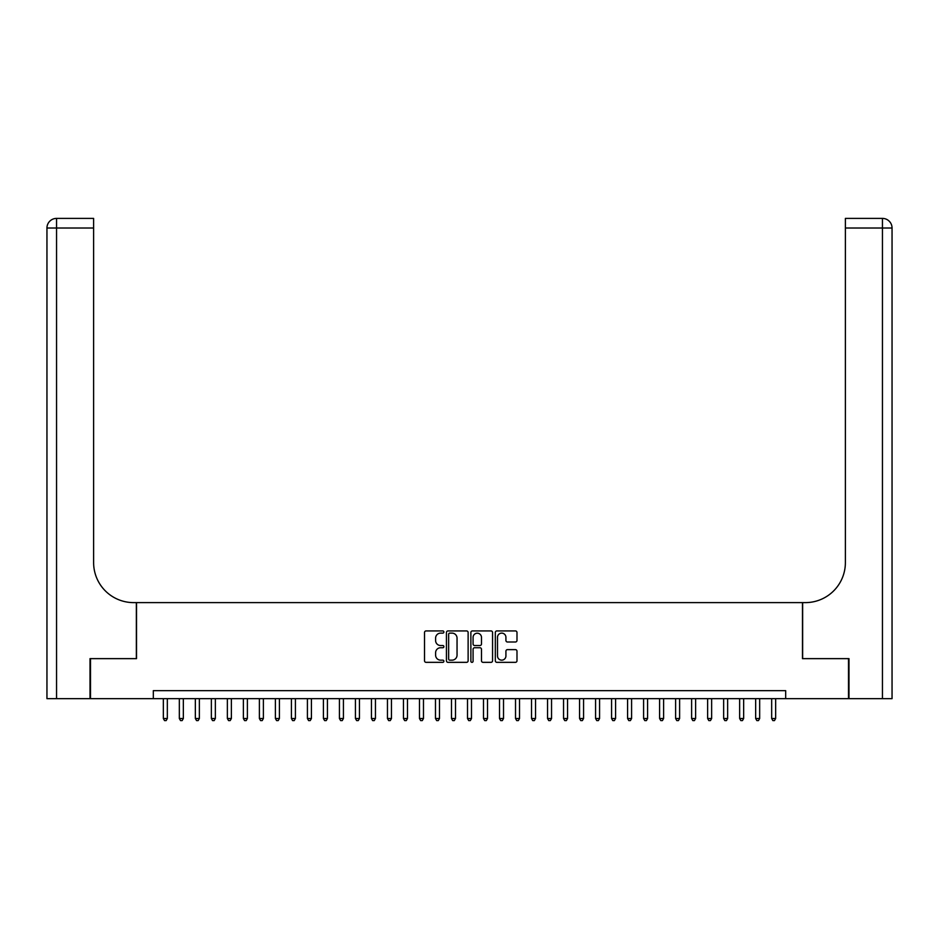 <?xml version="1.0" encoding="UTF-8"?>
<svg xmlns="http://www.w3.org/2000/svg" width="939" height="939" viewBox="0 0 939 939"><rect width="100%" height="100%" fill="white"/><g stroke="black" fill="none" stroke-linecap="round" stroke-linejoin="round"><path stroke-width="1.41" d="M443.889 632.017A1.103 1.103 0 0 0 442.785 630.926L426.095 630.926A1.573 1.573 0 0 0 424.522 632.499L424.522 660.774A1.573 1.573 0 0 0 426.095 662.347L442.785 662.347A1.103 1.103 0 0 0 443.889 661.256A1.103 1.103 0 0 0 442.785 660.152L440.626 660.152A5.024 5.024 0 0 1 435.602 655.117L435.602 652.769A5.024 5.024 0 0 1 440.626 647.734L442.785 647.734A1.103 1.103 0 0 0 443.889 646.631A1.103 1.103 0 0 0 442.785 645.539L440.626 645.539A5.024 5.024 0 0 1 435.602 640.504L435.602 638.156A5.024 5.024 0 0 1 440.626 633.121L442.785 633.121A1.103 1.103 0 0 0 443.889 632.017M515.429 642.006A1.573 1.573 0 0 0 516.99 640.433L516.99 632.499A1.573 1.573 0 0 0 515.429 630.926L496.884 630.926A1.573 1.573 0 0 0 495.311 632.499L495.311 660.774A1.573 1.573 0 0 0 496.884 662.347L515.429 662.347A1.573 1.573 0 0 0 516.99 660.774L516.99 651.197A1.573 1.573 0 0 0 515.429 649.624L507.483 649.624A1.573 1.573 0 0 0 505.921 651.197L505.921 655.95A4.202 4.202 0 0 1 501.708 660.152A4.202 4.202 0 0 1 497.506 655.95L497.506 637.323A4.202 4.202 0 0 1 501.708 633.121A4.202 4.202 0 0 1 505.921 637.323L505.921 640.433A1.573 1.573 0 0 0 507.483 642.006L515.429 642.006M153.327 698.663L90.496 698.663L90.496 658.638L136.519 658.638L136.519 602.615L802.481 602.615L802.481 658.638L848.504 658.638L848.504 698.663L785.673 698.663L785.673 690.658L153.327 690.658L153.327 698.663L785.673 698.663M468.127 632.499A1.573 1.573 0 0 0 466.554 630.926L448.009 630.926A1.573 1.573 0 0 0 446.436 632.499L446.436 660.774A1.573 1.573 0 0 0 448.009 662.347L466.554 662.347A1.573 1.573 0 0 0 468.127 660.774L468.127 632.499M472.446 630.926L490.991 630.926A1.573 1.573 0 0 1 492.564 632.499L492.564 660.774A1.573 1.573 0 0 1 490.991 662.347L483.057 662.347A1.573 1.573 0 0 1 481.484 660.774L481.484 649.307A1.573 1.573 0 0 0 479.911 647.734L474.641 647.734A1.573 1.573 0 0 0 473.08 649.307L473.08 661.256A1.103 1.103 0 0 1 471.977 662.347A1.103 1.103 0 0 1 470.873 661.256L470.873 632.499A1.573 1.573 0 0 1 472.446 630.926M449.746 633.121A1.103 1.103 0 0 0 448.642 634.224L448.642 659.049A1.103 1.103 0 0 0 449.746 660.152L452.023 660.152A5.024 5.024 0 0 0 457.047 655.117L457.047 638.156A5.024 5.024 0 0 0 452.023 633.121L449.746 633.121M481.484 637.405A4.202 4.202 0 0 0 477.282 633.203A4.202 4.202 0 0 0 473.08 637.405L473.08 643.966A1.573 1.573 0 0 0 474.641 645.539L479.911 645.539A1.573 1.573 0 0 0 481.484 643.966L481.484 637.405M163.339 698.663L163.339 718.511L167.33 718.511L167.33 698.663M167.33 718.511L166.133 720.6L164.536 720.6L163.339 718.511M90.015 658.638L136.355 658.638L136.355 602.615L133.631 602.615A40.025 40.025 0 0 1 93.618 562.59L93.618 228.013L56.551 228.013L56.551 698.663L90.015 698.663L90.015 658.638M56.551 698.663L46.95 698.663L46.95 228.013A9.601 9.601 0 0 1 56.551 218.4L93.618 218.4L93.618 228.013M93.618 218.4L56.551 218.4A9.601 9.601 0 0 0 46.95 228.013L56.551 228.013L56.551 218.4M133.631 602.615A40.025 40.025 0 0 1 93.618 562.59M882.449 698.663L882.449 218.4A9.601 9.601 0 0 1 892.05 228.013L892.05 698.663L848.985 698.663L848.985 658.638L802.645 658.638L802.645 602.615L805.369 602.615A40.025 40.025 0 0 0 845.382 562.59L845.382 218.4L882.449 218.4L845.382 218.4M805.369 602.615A40.025 40.025 0 0 0 845.382 562.59M179.337 698.663L179.337 718.511L183.34 718.511L183.34 698.663M183.34 718.511L182.143 720.6L180.546 720.6L179.337 718.511M195.347 698.663L195.347 718.511L199.35 718.511L199.35 698.663M199.35 718.511L198.152 720.6L196.556 720.6L195.347 718.511M211.357 698.663L211.357 718.511L215.36 718.511L215.36 698.663M215.36 718.511L214.162 720.6L212.554 720.6L211.357 718.511M227.367 698.663L227.367 718.511L231.37 718.511L231.37 698.663M231.37 718.511L230.172 720.6L228.564 720.6L227.367 718.511M243.377 698.663L243.377 718.511L247.38 718.511L247.38 698.663M247.38 718.511L246.182 720.6L244.574 720.6L243.377 718.511M259.387 698.663L259.387 718.511L263.389 718.511L263.389 698.663M263.389 718.511L262.192 720.6L260.584 720.6L259.387 718.511M275.397 698.663L275.397 718.511L279.399 718.511L279.399 698.663M279.399 718.511L278.19 720.6L276.594 720.6L275.397 718.511M291.407 698.663L291.407 718.511L295.409 718.511L295.409 698.663M295.409 718.511L294.2 720.6L292.604 720.6L291.407 718.511M307.417 698.663L307.417 718.511L311.419 718.511L311.419 698.663M311.419 718.511L310.21 720.6L308.614 720.6L307.417 718.511M323.415 698.663L323.415 718.511L327.418 718.511L327.418 698.663M327.418 718.511L326.22 720.6L324.624 720.6L323.415 718.511M339.425 698.663L339.425 718.511L343.428 718.511L343.428 698.663M343.428 718.511L342.23 720.6L340.634 720.6L339.425 718.511M355.435 698.663L355.435 718.511L359.437 718.511L359.437 698.663M359.437 718.511L358.24 720.6L356.644 720.6L355.435 718.511M371.445 698.663L371.445 718.511L375.447 718.511L375.447 698.663M375.447 718.511L374.25 720.6L372.642 720.6L371.445 718.511M387.455 698.663L387.455 718.511L391.457 718.511L391.457 698.663M391.457 718.511L390.26 720.6L388.652 720.6L387.455 718.511M403.465 698.663L403.465 718.511L407.467 718.511L407.467 698.663M407.467 718.511L406.27 720.6L404.662 720.6L403.465 718.511M419.475 698.663L419.475 718.511L423.477 718.511L423.477 698.663M423.477 718.511L422.28 720.6L420.672 720.6L419.475 718.511M435.485 698.663L435.485 718.511L439.487 718.511L439.487 698.663M439.487 718.511L438.278 720.6L436.682 720.6L435.485 718.511M451.495 698.663L451.495 718.511L455.497 718.511L455.497 698.663M455.497 718.511L454.288 720.6L452.692 720.6L451.495 718.511M467.505 698.663L467.505 718.511L471.495 718.511L471.495 698.663M471.495 718.511L470.298 720.6L468.702 720.6L467.505 718.511M483.503 698.663L483.503 718.511L487.505 718.511L487.505 698.663M487.505 718.511L486.308 720.6L484.712 720.6L483.503 718.511M499.513 698.663L499.513 718.511L503.515 718.511L503.515 698.663M503.515 718.511L502.318 720.6L500.722 720.6L499.513 718.511M515.523 698.663L515.523 718.511L519.525 718.511L519.525 698.663M519.525 718.511L518.328 720.6L516.72 720.6L515.523 718.511M531.533 698.663L531.533 718.511L535.535 718.511L535.535 698.663M535.535 718.511L534.338 720.6L532.73 720.6L531.533 718.511M547.543 698.663L547.543 718.511L551.545 718.511L551.545 698.663M551.545 718.511L550.348 720.6L548.74 720.6L547.543 718.511M563.553 698.663L563.553 718.511L567.555 718.511L567.555 698.663M567.555 718.511L566.358 720.6L564.75 720.6L563.553 718.511M579.563 698.663L579.563 718.511L583.565 718.511L583.565 698.663M583.565 718.511L582.356 720.6L580.76 720.6L579.563 718.511M595.572 698.663L595.572 718.511L599.575 718.511L599.575 698.663M599.575 718.511L598.366 720.6L596.77 720.6L595.572 718.511M611.582 698.663L611.582 718.511L615.585 718.511L615.585 698.663M615.585 718.511L614.376 720.6L612.78 720.6L611.582 718.511M627.581 698.663L627.581 718.511L631.583 718.511L631.583 698.663M631.583 718.511L630.386 720.6L628.79 720.6L627.581 718.511M643.591 698.663L643.591 718.511L647.593 718.511L647.593 698.663M647.593 718.511L646.396 720.6L644.8 720.6L643.591 718.511M659.601 698.663L659.601 718.511L663.603 718.511L663.603 698.663M663.603 718.511L662.406 720.6L660.81 720.6L659.601 718.511M675.611 698.663L675.611 718.511L679.613 718.511L679.613 698.663M679.613 718.511L678.416 720.6L676.808 720.6L675.611 718.511M691.62 698.663L691.62 718.511L695.623 718.511L695.623 698.663M695.623 718.511L694.426 720.6L692.818 720.6L691.62 718.511M707.63 698.663L707.63 718.511L711.633 718.511L711.633 698.663M711.633 718.511L710.436 720.6L708.828 720.6L707.63 718.511M723.64 698.663L723.64 718.511L727.643 718.511L727.643 698.663M727.643 718.511L726.446 720.6L724.838 720.6L723.64 718.511M739.65 698.663L739.65 718.511L743.653 718.511L743.653 698.663M743.653 718.511L742.444 720.6L740.848 720.6L739.65 718.511M755.66 698.663L755.66 718.511L759.663 718.511L759.663 698.663M759.663 718.511L758.454 720.6L756.857 720.6L755.66 718.511M771.67 698.663L771.67 718.511L775.661 718.511L775.661 698.663M775.661 718.511L774.464 720.6L772.867 720.6L771.67 718.511M892.05 228.013L845.382 228.013"/></g></svg>
